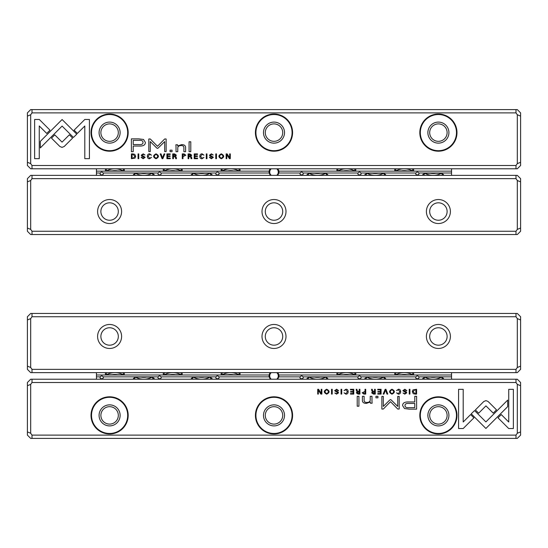 <?xml version="1.0" encoding="UTF-8"?>
<svg xmlns="http://www.w3.org/2000/svg" width="548" height="548" viewBox="0 0 548 548"><rect width="100%" height="100%" fill="white"/><g stroke="black" fill="none" stroke-linecap="round" stroke-linejoin="round"><path stroke-width="0.82" d="M385.155 389.306L383.175 394.087L383.943 394.087L385.518 390.053L386.991 394.087L387.785 394.087L385.936 389.306L385.155 389.306M471.239 413.802L485.898 428.468L507.695 406.623L507.695 400.088L485.898 421.926L474.554 410.582L471.239 413.802M513.366 428.536L513.366 389.34L508.743 389.34L508.743 422.035L501.276 414.569L498.009 417.836L508.708 428.536L513.366 428.536M485.966 400.629L483.788 401.499L475.383 409.925L478.651 413.192L485.946 405.876L493.234 413.117L496.502 409.849L488.11 401.499L485.966 400.629M396.499 390.594L398.43 389.779L399.882 391.69L398.43 393.656L396.512 392.834L398.369 394.163C399.848 394.128 400.602 393.3 400.643 391.676C400.615 390.06 399.882 389.244 398.43 389.231L396.499 390.594M363.879 394.087L365.728 394.087L365.728 389.306L365.023 389.306L365.023 391.409L362.153 392.779L363.879 394.087M409.24 389.306L409.24 394.087L409.945 394.087L409.945 389.306L409.24 389.306M353.782 389.306L350.432 389.306L350.432 389.881L353.076 389.881L353.076 391.505L350.604 391.505L350.604 392.073L353.076 392.073L353.076 393.526L350.494 393.526L350.494 394.087L353.782 394.087L353.782 389.306M391.971 394.163C395.163 392.512 395.163 390.868 391.971 389.231C388.779 390.868 388.779 392.512 391.971 394.163C388.779 392.512 388.779 390.868 391.971 389.231M358.05 394.087L359.92 394.087L359.92 389.306L359.214 389.306L359.214 391.464L357.248 390.984L356.933 389.306L356.173 389.306L356.508 390.998L357.262 391.71L356.289 392.841L358.05 394.087M337.863 390.71L338.623 390.642L336.623 389.231L334.616 390.683L337.815 392.854L336.63 393.642L334.794 392.985L336.561 394.163L338.561 392.813L337.993 391.854L335.355 390.621L336.643 389.792L337.863 390.71M463.197 428.536L473.904 417.836L470.636 414.569L463.204 421.994L463.204 389.34L458.587 389.34L458.587 428.536L463.197 428.536M515.997 382.504L32.003 382.504L30.688 384.367L30.688 433.249L32.003 435.112L515.997 435.112L517.312 433.249L517.312 384.367L515.997 382.504L515.997 379.216L32.003 379.216L32.003 382.504M109.6 433.961A18.577 18.577 0 0 1 93.509 406.095A18.577 18.577 0 0 1 125.691 406.095A18.577 18.577 0 0 1 109.6 433.961M274 433.961A18.577 18.577 0 0 1 257.909 406.095A18.577 18.577 0 0 1 290.091 406.095A18.577 18.577 0 0 1 274 433.961M438.4 433.961A18.577 18.577 0 0 1 422.309 406.095A18.577 18.577 0 0 1 454.491 406.095A18.577 18.577 0 0 1 438.4 433.961M409.185 409.137L416.61 409.137L416.61 396.314L414.781 396.314L414.781 401.958L409.116 401.958C404.712 401.746 402.554 402.979 402.636 405.664L404.513 408.548L409.185 409.137M341.02 389.306L341.02 394.087L341.726 394.087L341.726 389.306L341.02 389.306M415.11 394.087L416.596 394.087L416.596 389.306L412.966 389.875L412.315 391.635L413.233 393.676L415.11 394.087M389.834 399.944L383.326 406.397L383.326 396.423L381.867 396.423L381.867 409.027L383.326 409.027L390.519 401.705L397.718 409.027L399.191 409.027L399.191 396.423L397.725 396.423L397.725 406.417L391.204 399.944L390.525 399.595L389.834 399.944M344.021 390.594L345.959 389.779L347.411 391.69L345.959 393.656L344.034 392.834L345.891 394.163C347.37 394.128 348.131 393.3 348.165 391.676C348.144 390.06 347.411 389.244 345.959 389.231L344.021 390.594M373.407 394.087L375.277 394.087L375.277 389.306L374.565 389.306L374.565 391.464L372.599 390.984L372.284 389.306L371.523 389.306L371.859 390.998L372.619 391.71L371.647 392.841L373.407 394.087M326.69 394.163C329.889 392.512 329.889 390.868 326.69 389.231C323.498 390.868 323.498 392.512 326.69 394.163C323.498 392.512 323.498 390.868 326.69 389.231M331.519 389.306L331.519 394.087L332.225 394.087L332.225 389.306L331.519 389.306M381.093 389.306L377.736 389.306L377.736 389.881L380.38 389.881L380.38 391.505L377.908 391.505L377.908 392.073L380.38 392.073L380.38 393.526L377.798 393.526L377.798 394.087L381.093 394.087L381.093 389.306M321.868 389.306L321.217 389.306L321.217 393.368L318.58 389.306L317.71 389.306L317.71 394.087L318.347 394.087L318.347 390.19L320.861 394.087L321.868 394.087L321.868 389.306M358.926 396.314L357.214 396.314L357.214 406.219L358.926 406.219L358.926 396.314M406.082 390.71L406.835 390.642L404.835 389.231L402.835 390.683L406.027 392.854L404.842 393.642L403.013 392.985L404.773 394.163L406.78 392.813L406.205 391.854L403.568 390.621L404.856 389.792L406.082 390.71M377.949 396.314L375.949 396.314L375.949 397.814L377.949 397.814L377.949 396.314M371.976 400.992L371.976 396.314L370.222 396.314L370.222 400.122C370.112 401.609 368.975 402.383 366.811 402.451C364.975 402.458 364.071 401.711 364.112 400.191L364.112 396.314L362.399 396.314L362.399 400.403C362.392 402.383 363.721 403.369 366.4 403.369L370.297 402.026L370.4 403.218L372.119 403.218L371.976 400.992M515.997 379.216L517.312 379.216L520.6 382.504L520.6 435.112L517.312 438.4L30.688 438.4L27.4 435.112L27.4 382.504L30.688 379.216L32.003 379.216M32.003 435.112L32.003 438.4M515.997 438.4L515.997 435.112M109.6 406.671A8.713 8.713 0 0 0 102.051 419.741A8.713 8.713 0 0 0 117.149 419.741A8.713 8.713 0 0 0 109.6 406.671M109.6 404.862A10.522 10.522 0 0 1 118.711 420.645A10.522 10.522 0 0 1 100.49 420.645A10.522 10.522 0 0 1 109.6 404.862M109.6 433.468A18.084 18.084 0 0 0 125.259 406.342A18.084 18.084 0 0 0 93.941 406.342A18.084 18.084 0 0 0 109.6 433.468M274 406.671A8.713 8.713 0 0 0 266.451 419.741A8.713 8.713 0 0 0 281.549 419.741A8.713 8.713 0 0 0 274 406.671M274 404.862A10.522 10.522 0 0 1 283.111 420.645A10.522 10.522 0 0 1 264.889 420.645A10.522 10.522 0 0 1 274 404.862M274 433.468A18.084 18.084 0 0 0 289.659 406.342A18.084 18.084 0 0 0 258.341 406.342A18.084 18.084 0 0 0 274 433.468M438.4 406.671A8.713 8.713 0 0 0 430.851 419.741A8.713 8.713 0 0 0 445.949 419.741A8.713 8.713 0 0 0 438.4 406.671M438.4 404.862A10.522 10.522 0 0 1 447.51 420.645A10.522 10.522 0 0 1 429.29 420.645A10.522 10.522 0 0 1 438.4 404.862M438.4 433.468A18.084 18.084 0 0 0 454.059 406.342A18.084 18.084 0 0 0 422.741 406.342A18.084 18.084 0 0 0 438.4 433.468M27.4 431.893L30.688 433.249M27.4 385.724L30.688 384.367M520.6 385.724L517.312 384.367M520.6 431.893L517.312 433.249M409.349 403.438C406.417 403.177 404.965 403.876 404.999 405.541C404.958 407.198 406.404 407.897 409.349 407.637L414.781 407.637L414.781 403.438L409.349 403.438M358.18 392.053L357.049 392.779L359.214 393.485L359.214 392.053L358.18 392.053M414.761 389.881L413.055 391.635L414.884 393.567L415.891 393.567L415.891 389.881L414.761 389.881M391.978 393.642C389.786 392.347 389.786 391.067 391.978 389.779C389.786 391.067 389.786 392.347 391.978 393.642C394.17 392.361 394.17 391.08 391.978 389.779M373.531 392.053L372.4 392.779L374.565 393.485L374.565 392.053L373.531 392.053M363.995 391.998L362.899 392.765L363.995 393.539L365.023 393.539L365.023 391.998L363.995 391.998M326.697 393.642C324.505 392.347 324.505 391.067 326.697 389.779C324.505 391.067 324.505 392.347 326.697 393.642C328.889 392.361 328.889 391.08 326.697 389.779M27.4 369.352L27.4 316.744L30.688 313.456L517.312 313.456L520.6 316.744L520.6 369.352L517.312 372.64L30.688 372.64L27.4 369.352M438.4 348.473A12.001 12.001 0 0 1 428.009 330.471A12.001 12.001 0 0 1 448.791 330.471A12.001 12.001 0 0 1 438.4 348.473M274 348.473A12.001 12.001 0 0 1 263.609 330.471A12.001 12.001 0 0 1 284.391 330.471A12.001 12.001 0 0 1 274 348.473M109.6 348.473A12.001 12.001 0 0 1 99.209 330.471A12.001 12.001 0 0 1 119.991 330.471A12.001 12.001 0 0 1 109.6 348.473M515.997 316.744L32.003 316.744L30.688 318.607L30.688 367.489L32.003 369.352L515.997 369.352L517.312 367.489L517.312 318.607L515.997 316.744L515.997 313.456M32.003 369.352L32.003 372.64M515.997 372.64L515.997 369.352M32.003 313.456L32.003 316.744M109.6 345.185A8.713 8.713 0 0 0 117.149 332.115A8.713 8.713 0 0 0 102.051 332.115A8.713 8.713 0 0 0 109.6 345.185M274 345.185A8.713 8.713 0 0 0 281.549 332.115A8.713 8.713 0 0 0 266.451 332.115A8.713 8.713 0 0 0 274 345.185M438.4 345.185A8.713 8.713 0 0 0 445.949 332.115A8.713 8.713 0 0 0 430.851 332.115A8.713 8.713 0 0 0 438.4 345.185M27.4 366.133L30.688 367.489M27.4 319.964L30.688 318.607M517.312 367.489L520.6 366.133M517.312 318.607L520.6 319.964M520.6 178.648L520.6 231.256L517.312 234.544L30.688 234.544L27.4 231.256L27.4 178.648L30.688 175.36L517.312 175.36L520.6 178.648M109.6 199.527A12.001 12.001 0 0 1 119.991 217.529A12.001 12.001 0 0 1 99.209 217.529A12.001 12.001 0 0 1 109.6 199.527M274 199.527A12.001 12.001 0 0 1 284.391 217.529A12.001 12.001 0 0 1 263.609 217.529A12.001 12.001 0 0 1 274 199.527M438.4 199.527A12.001 12.001 0 0 1 448.791 217.529A12.001 12.001 0 0 1 428.009 217.529A12.001 12.001 0 0 1 438.4 199.527M32.003 231.256L515.997 231.256L517.312 229.393L517.312 180.511L515.997 178.648L32.003 178.648L30.688 180.511L30.688 229.393L32.003 231.256L32.003 234.544M515.997 178.648L515.997 175.36M32.003 175.36L32.003 178.648M515.997 234.544L515.997 231.256M438.4 202.815A8.713 8.713 0 0 0 430.851 215.885A8.713 8.713 0 0 0 445.949 215.885A8.713 8.713 0 0 0 438.4 202.815M274 202.815A8.713 8.713 0 0 0 266.451 215.885A8.713 8.713 0 0 0 281.549 215.885A8.713 8.713 0 0 0 274 202.815M109.6 202.815A8.713 8.713 0 0 0 102.051 215.885A8.713 8.713 0 0 0 117.149 215.885A8.713 8.713 0 0 0 109.6 202.815M520.6 181.868L517.312 180.511M520.6 228.036L517.312 229.393M30.688 180.511L27.4 181.868M30.688 229.393L27.4 228.036M162.845 158.694L164.825 153.913L164.058 153.913L162.482 157.947L161.009 153.913L160.215 153.913L162.064 158.694L162.845 158.694M76.761 134.198L62.102 119.533L40.305 141.377L40.305 147.912L62.102 126.074L73.446 137.418L76.761 134.198M34.634 119.464L34.634 158.66L39.257 158.66L39.257 125.965L46.724 133.431L49.991 130.164L39.292 119.464L34.634 119.464M62.034 147.371L64.212 146.501L72.617 138.075L69.349 134.808L62.054 142.124L54.766 134.883L51.498 138.151L59.89 146.501L62.034 147.371M151.501 157.406L149.57 158.221L148.118 156.31L149.57 154.344L151.488 155.166L149.631 153.837C148.152 153.872 147.398 154.7 147.357 156.324C147.385 157.94 148.118 158.756 149.57 158.769L151.501 157.406M184.121 153.913L182.272 153.913L182.272 158.694L182.977 158.694L182.977 156.591L185.847 155.221L184.121 153.913M138.76 158.694L138.76 153.913L138.055 153.913L138.055 158.694L138.76 158.694M194.218 158.694L197.568 158.694L197.568 158.119L194.924 158.119L194.924 156.495L197.396 156.495L197.396 155.927L194.924 155.927L194.924 154.474L197.506 154.474L197.506 153.913L194.218 153.913L194.218 158.694M156.029 153.837C152.837 155.488 152.837 157.132 156.029 158.769C159.221 157.132 159.221 155.488 156.029 153.837C159.221 155.488 159.221 157.132 156.029 158.769M189.951 153.913L188.08 153.913L188.08 158.694L188.786 158.694L188.786 156.536L190.752 157.016L191.067 158.694L191.827 158.694L191.492 157.002L190.738 156.29L191.711 155.159L189.951 153.913M210.137 157.29L209.377 157.358L211.377 158.769L213.384 157.317L210.185 155.146L211.37 154.358L213.206 155.016L211.439 153.837L209.439 155.187L210.007 156.146L212.645 157.379L211.357 158.208L210.137 157.29M84.803 119.464L74.096 130.164L77.364 133.431L84.796 126.006L84.796 158.66L89.413 158.66L89.413 119.464L84.803 119.464M32.003 165.496L515.997 165.496L517.312 163.633L517.312 114.751L515.997 112.888L32.003 112.888L30.688 114.751L30.688 163.633L32.003 165.496L32.003 168.784L515.997 168.784L515.997 165.496M438.4 114.039A18.577 18.577 0 0 1 454.491 141.905A18.577 18.577 0 0 1 422.309 141.905A18.577 18.577 0 0 1 438.4 114.039M274 114.039A18.577 18.577 0 0 1 290.091 141.905A18.577 18.577 0 0 1 257.909 141.905A18.577 18.577 0 0 1 274 114.039M109.6 114.039A18.577 18.577 0 0 1 125.691 141.905A18.577 18.577 0 0 1 93.509 141.905A18.577 18.577 0 0 1 109.6 114.039M138.815 138.863L131.39 138.863L131.39 151.686L133.219 151.686L133.219 146.042L138.884 146.042C143.288 146.254 145.446 145.021 145.364 142.336L143.487 139.452L138.815 138.863M206.98 158.694L206.98 153.913L206.274 153.913L206.274 158.694L206.98 158.694M132.89 153.913L131.404 153.913L131.404 158.694L135.034 158.125L135.685 156.365L134.767 154.324L132.89 153.913M158.167 148.056L164.674 141.603L164.674 151.577L166.133 151.577L166.133 138.973L164.674 138.973L157.482 146.295L150.282 138.973L148.809 138.973L148.809 151.577L150.275 151.577L150.275 141.583L156.797 148.056L157.475 148.405L158.167 148.056M203.979 157.406L202.041 158.221L200.589 156.31L202.041 154.344L203.966 155.166L202.109 153.837C200.63 153.872 199.869 154.7 199.835 156.324C199.856 157.94 200.589 158.756 202.041 158.769L203.979 157.406M174.593 153.913L172.723 153.913L172.723 158.694L173.435 158.694L173.435 156.536L175.401 157.016L175.716 158.694L176.477 158.694L176.141 157.002L175.381 156.29L176.353 155.159L174.593 153.913M221.31 153.837C218.111 155.488 218.111 157.132 221.31 158.769C224.502 157.132 224.502 155.488 221.31 153.837C224.502 155.488 224.502 157.132 221.31 158.769M216.481 158.694L216.481 153.913L215.775 153.913L215.775 158.694L216.481 158.694M166.907 158.694L170.264 158.694L170.264 158.119L167.62 158.119L167.62 156.495L170.092 156.495L170.092 155.927L167.62 155.927L167.62 154.474L170.202 154.474L170.202 153.913L166.907 153.913L166.907 158.694M226.132 158.694L226.783 158.694L226.783 154.632L229.42 158.694L230.29 158.694L230.29 153.913L229.653 153.913L229.653 157.81L227.139 153.913L226.132 153.913L226.132 158.694M189.074 151.686L190.786 151.686L190.786 141.781L189.074 141.781L189.074 151.686M141.918 157.29L141.165 157.358L143.165 158.769L145.165 157.317L141.973 155.146L143.158 154.358L144.987 155.016L143.227 153.837L141.22 155.187L141.795 156.146L144.432 157.379L143.144 158.208L141.918 157.29M170.051 151.686L172.051 151.686L172.051 150.186L170.051 150.186L170.051 151.686M176.024 147.008L176.024 151.686L177.778 151.686L177.778 147.878C177.888 146.391 179.025 145.617 181.189 145.549C183.025 145.542 183.929 146.289 183.888 147.809L183.888 151.686L185.601 151.686L185.601 147.597C185.608 145.617 184.279 144.631 181.6 144.631L177.703 145.974L177.6 144.782L175.881 144.782L176.024 147.008M32.003 168.784L30.688 168.784L27.4 165.496L27.4 112.888L30.688 109.6L517.312 109.6L520.6 112.888L520.6 165.496L517.312 168.784L515.997 168.784M515.997 112.888L515.997 109.6M32.003 109.6L32.003 112.888M438.4 141.329A8.713 8.713 0 0 0 445.949 128.259A8.713 8.713 0 0 0 430.851 128.259A8.713 8.713 0 0 0 438.4 141.329M438.4 143.138A10.522 10.522 0 0 1 429.29 127.355A10.522 10.522 0 0 1 447.51 127.355A10.522 10.522 0 0 1 438.4 143.138M438.4 114.532A18.084 18.084 0 0 0 422.741 141.658A18.084 18.084 0 0 0 454.059 141.658A18.084 18.084 0 0 0 438.4 114.532M274 141.329A8.713 8.713 0 0 0 281.549 128.259A8.713 8.713 0 0 0 266.451 128.259A8.713 8.713 0 0 0 274 141.329M274 143.138A10.522 10.522 0 0 1 264.889 127.355A10.522 10.522 0 0 1 283.111 127.355A10.522 10.522 0 0 1 274 143.138M274 114.532A18.084 18.084 0 0 0 258.341 141.658A18.084 18.084 0 0 0 289.659 141.658A18.084 18.084 0 0 0 274 114.532M109.6 141.329A8.713 8.713 0 0 0 117.149 128.259A8.713 8.713 0 0 0 102.051 128.259A8.713 8.713 0 0 0 109.6 141.329M109.6 143.138A10.522 10.522 0 0 1 100.49 127.355A10.522 10.522 0 0 1 118.711 127.355A10.522 10.522 0 0 1 109.6 143.138M109.6 114.532A18.084 18.084 0 0 0 93.941 141.658A18.084 18.084 0 0 0 125.259 141.658A18.084 18.084 0 0 0 109.6 114.532M520.6 116.108L517.312 114.751M520.6 162.277L517.312 163.633M27.4 162.277L30.688 163.633M27.4 116.108L30.688 114.751M138.651 144.562C141.583 144.823 143.035 144.124 143.001 142.459C143.042 140.802 141.596 140.103 138.651 140.363L133.219 140.363L133.219 144.562L138.651 144.562M189.82 155.947L190.951 155.221L188.786 154.515L188.786 155.947L189.82 155.947M133.239 158.119L134.945 156.365L133.116 154.433L132.109 154.433L132.109 158.119L133.239 158.119M156.022 154.358C158.214 155.653 158.214 156.934 156.022 158.221C158.214 156.934 158.214 155.653 156.022 154.358C153.83 155.639 153.83 156.92 156.022 158.221M174.47 155.947L175.6 155.221L173.435 154.515L173.435 155.947L174.47 155.947M184.005 156.002L185.101 155.235L184.005 154.461L182.977 154.461L182.977 156.002L184.005 156.002M221.303 154.358C223.495 155.653 223.495 156.934 221.303 158.221C223.495 156.934 223.495 155.653 221.303 154.358C219.111 155.639 219.111 156.92 221.303 158.221M307.099 175.36L307.099 174.394L309.75 173.237L325.053 173.237L327.704 174.394L327.704 175.36M191.362 175.36L191.362 174.394L194.013 173.237L209.315 173.237L211.966 174.394L211.966 175.36M133.493 175.36L133.493 174.394L136.144 173.237L151.447 173.237L154.098 174.394L154.098 175.36M364.968 175.36L364.968 174.394L367.619 173.237L382.922 173.237L385.573 174.394L385.573 175.36M422.837 175.36L422.837 174.394L425.488 173.237L440.791 173.237L443.442 174.394L443.442 175.36M269.157 173.004L218.762 173.004A2.322 1.644 90 0 0 216.131 173.004L160.893 173.004A2.322 1.644 90 0 0 158.262 173.004L103.024 173.004A2.322 1.644 90 0 0 100.394 173.004L96.448 173.004L96.448 171.14L269.157 171.14A4.932 4.932 0 0 0 269.157 173.004L270.322 175.36M277.678 175.36L278.843 173.004A4.932 4.932 0 0 0 278.843 171.14L277.678 168.784A4.932 4.932 0 0 1 278.843 171.14L451.552 171.14L451.552 168.784M216.131 173.004A1.644 1.165 180 0 0 215.802 173.702A1.644 1.165 180 0 0 217.446 174.86A1.644 1.165 180 0 0 219.09 173.702A1.644 1.165 180 0 0 218.762 173.004M158.262 173.004A1.644 1.165 180 0 0 157.934 173.702A1.644 1.165 180 0 0 159.578 174.86A1.644 1.165 180 0 0 161.222 173.702A1.644 1.165 180 0 0 160.893 173.004M100.394 173.004A1.644 1.165 180 0 0 100.065 173.702A1.644 1.165 180 0 0 101.709 174.86A1.644 1.165 180 0 0 103.353 173.702A1.644 1.165 180 0 0 103.024 173.004M96.448 175.36L96.448 173.004M451.552 171.14L451.552 175.36M451.552 173.004L418.672 173.004A2.322 1.644 90 0 0 416.042 173.004A1.644 1.165 180 0 0 415.713 173.702A1.644 1.165 180 0 0 417.357 174.86A1.644 1.165 180 0 0 419.001 173.702A1.644 1.165 180 0 0 418.672 173.004M416.042 173.004L360.803 173.004A2.322 1.644 90 0 0 358.173 173.004A1.644 1.165 180 0 0 357.844 173.702A1.644 1.165 180 0 0 359.488 174.86A1.644 1.165 180 0 0 361.132 173.702A1.644 1.165 180 0 0 360.803 173.004M358.173 173.004L302.934 173.004A2.322 1.644 90 0 0 300.304 173.004A1.644 1.165 180 0 0 299.975 173.702A1.644 1.165 180 0 0 301.619 174.86A1.644 1.165 180 0 0 303.263 173.702A1.644 1.165 180 0 0 302.934 173.004M300.304 173.004L278.843 173.004M270.322 168.784L269.157 171.14A4.932 4.932 0 0 1 270.322 168.784M394.765 168.784L394.765 170.908L413.644 170.908L413.644 168.784M336.897 168.784L336.897 170.908L355.775 170.908L355.775 168.784M221.159 168.784L221.159 170.908L240.038 170.908L240.038 168.784M163.29 168.784L163.29 170.908L182.169 170.908L182.169 168.784M105.422 168.784L105.422 170.908L124.3 170.908L124.3 168.784M96.448 168.784L96.448 171.14M198.897 173.237A11.837 8.371 0 0 0 201.664 173.469A11.837 8.371 0 0 0 204.431 173.237M209.884 173.291A13.152 9.302 180 0 1 201.664 175.326A13.152 9.302 180 0 1 193.444 173.291M314.634 173.237A11.837 8.371 0 0 0 317.402 173.469A11.837 8.371 0 0 0 320.169 173.237M325.622 173.291A13.152 9.302 180 0 1 317.402 175.326A13.152 9.302 180 0 1 309.182 173.291M349.103 170.908A11.837 8.371 180 0 0 346.336 170.675A11.837 8.371 180 0 0 343.569 170.908M338.027 170.908A13.152 9.302 0 0 1 346.336 168.818A13.152 9.302 0 0 1 354.645 170.908M233.366 170.908A11.837 8.371 180 0 0 230.598 170.675A11.837 8.371 180 0 0 227.831 170.908M222.289 170.908A13.152 9.302 0 0 1 230.598 168.818A13.152 9.302 0 0 1 238.907 170.908M276.733 175.36A4.274 4.274 0 0 0 276.733 168.784M271.267 168.784A4.274 4.274 0 0 0 271.267 175.36M141.028 173.237A11.837 8.371 0 0 0 143.795 173.469A11.837 8.371 0 0 0 146.563 173.237M152.015 173.291A13.152 9.302 180 0 1 143.795 175.326A13.152 9.302 180 0 1 135.575 173.291M175.497 170.908A11.837 8.371 180 0 0 172.73 170.675A11.837 8.371 180 0 0 169.962 170.908M164.421 170.908A13.152 9.302 0 0 1 172.73 168.818A13.152 9.302 0 0 1 181.039 170.908M117.628 170.908A11.837 8.371 180 0 0 114.861 170.675A11.837 8.371 180 0 0 112.093 170.908M106.552 170.908A13.152 9.302 0 0 1 114.861 168.818A13.152 9.302 0 0 1 123.17 170.908M372.503 173.237A11.837 8.371 0 0 0 375.27 173.469A11.837 8.371 0 0 0 378.038 173.237M383.49 173.291A13.152 9.302 180 0 1 375.27 175.326A13.152 9.302 180 0 1 367.05 173.291M430.372 173.237A11.837 8.371 0 0 0 433.139 173.469A11.837 8.371 0 0 0 435.907 173.237M441.359 173.291A13.152 9.302 180 0 1 433.139 175.326A13.152 9.302 180 0 1 424.919 173.291M406.972 170.908A11.837 8.371 180 0 0 404.205 170.675A11.837 8.371 180 0 0 401.437 170.908M395.896 170.908A13.152 9.302 0 0 1 404.205 168.818A13.152 9.302 0 0 1 412.514 170.908M307.099 379.216L307.099 378.25L309.75 377.093L325.053 377.093L327.704 378.25L327.704 379.216M191.362 379.216L191.362 378.25L194.013 377.093L209.315 377.093L211.966 378.25L211.966 379.216M133.493 379.216L133.493 378.25L136.144 377.093L151.447 377.093L154.098 378.25L154.098 379.216M364.968 379.216L364.968 378.25L367.619 377.093L382.922 377.093L385.573 378.25L385.573 379.216M422.837 379.216L422.837 378.25L425.488 377.093L440.791 377.093L443.442 378.25L443.442 379.216M269.157 376.86L218.762 376.86A2.322 1.644 90 0 0 216.131 376.86L160.893 376.86A2.322 1.644 90 0 0 158.262 376.86L103.024 376.86A2.322 1.644 90 0 0 100.394 376.86L96.448 376.86L96.448 374.996L269.157 374.996A4.932 4.932 0 0 0 269.157 376.86L270.322 379.216M277.678 379.216L278.843 376.86A4.932 4.932 0 0 0 278.843 374.996L277.678 372.64A4.932 4.932 0 0 1 278.843 374.996L451.552 374.996L451.552 372.64M216.131 376.86A1.644 1.165 180 0 0 215.802 377.558A1.644 1.165 180 0 0 217.446 378.716A1.644 1.165 180 0 0 219.09 377.558A1.644 1.165 180 0 0 218.762 376.86M158.262 376.86A1.644 1.165 180 0 0 157.934 377.558A1.644 1.165 180 0 0 159.578 378.716A1.644 1.165 180 0 0 161.222 377.558A1.644 1.165 180 0 0 160.893 376.86M100.394 376.86A1.644 1.165 180 0 0 100.065 377.558A1.644 1.165 180 0 0 101.709 378.716A1.644 1.165 180 0 0 103.353 377.558A1.644 1.165 180 0 0 103.024 376.86M96.448 379.216L96.448 376.86M451.552 374.996L451.552 379.216M451.552 376.86L418.672 376.86A2.322 1.644 90 0 0 416.042 376.86A1.644 1.165 180 0 0 415.713 377.558A1.644 1.165 180 0 0 417.357 378.716A1.644 1.165 180 0 0 419.001 377.558A1.644 1.165 180 0 0 418.672 376.86M416.042 376.86L360.803 376.86A2.322 1.644 90 0 0 358.173 376.86A1.644 1.165 180 0 0 357.844 377.558A1.644 1.165 180 0 0 359.488 378.716A1.644 1.165 180 0 0 361.132 377.558A1.644 1.165 180 0 0 360.803 376.86M358.173 376.86L302.934 376.86A2.322 1.644 90 0 0 300.304 376.86A1.644 1.165 180 0 0 299.975 377.558A1.644 1.165 180 0 0 301.619 378.716A1.644 1.165 180 0 0 303.263 377.558A1.644 1.165 180 0 0 302.934 376.86M300.304 376.86L278.843 376.86M270.322 372.64L269.157 374.996A4.932 4.932 0 0 1 270.322 372.64M394.765 372.64L394.765 374.764L413.644 374.764L413.644 372.64M336.897 372.64L336.897 374.764L355.775 374.764L355.775 372.64M221.159 372.64L221.159 374.764L240.038 374.764L240.038 372.64M163.29 372.64L163.29 374.764L182.169 374.764L182.169 372.64M105.422 372.64L105.422 374.764L124.3 374.764L124.3 372.64M96.448 372.64L96.448 374.996M198.897 377.093A11.837 8.371 0 0 0 201.664 377.325A11.837 8.371 0 0 0 204.431 377.093M209.884 377.147A13.152 9.302 180 0 1 201.664 379.182A13.152 9.302 180 0 1 193.444 377.147M314.634 377.093A11.837 8.371 0 0 0 317.402 377.325A11.837 8.371 0 0 0 320.169 377.093M325.622 377.147A13.152 9.302 180 0 1 317.402 379.182A13.152 9.302 180 0 1 309.182 377.147M349.103 374.764A11.837 8.371 180 0 0 346.336 374.531A11.837 8.371 180 0 0 343.569 374.764M338.027 374.764A13.152 9.302 0 0 1 346.336 372.674A13.152 9.302 0 0 1 354.645 374.764M233.366 374.764A11.837 8.371 180 0 0 230.598 374.531A11.837 8.371 180 0 0 227.831 374.764M222.289 374.764A13.152 9.302 0 0 1 230.598 372.674A13.152 9.302 0 0 1 238.907 374.764M276.733 379.216A4.274 4.274 0 0 0 276.733 372.64M271.267 372.64A4.274 4.274 0 0 0 271.267 379.216M141.028 377.093A11.837 8.371 0 0 0 143.795 377.325A11.837 8.371 0 0 0 146.563 377.093M152.015 377.147A13.152 9.302 180 0 1 143.795 379.182A13.152 9.302 180 0 1 135.575 377.147M175.497 374.764A11.837 8.371 180 0 0 172.73 374.531A11.837 8.371 180 0 0 169.962 374.764M164.421 374.764A13.152 9.302 0 0 1 172.73 372.674A13.152 9.302 0 0 1 181.039 374.764M117.628 374.764A11.837 8.371 180 0 0 114.861 374.531A11.837 8.371 180 0 0 112.093 374.764M106.552 374.764A13.152 9.302 0 0 1 114.861 372.674A13.152 9.302 0 0 1 123.17 374.764M372.503 377.093A11.837 8.371 0 0 0 375.27 377.325A11.837 8.371 0 0 0 378.038 377.093M383.49 377.147A13.152 9.302 180 0 1 375.27 379.182A13.152 9.302 180 0 1 367.05 377.147M430.372 377.093A11.837 8.371 0 0 0 433.139 377.325A11.837 8.371 0 0 0 435.907 377.093M441.359 377.147A13.152 9.302 180 0 1 433.139 379.182A13.152 9.302 180 0 1 424.919 377.147M406.972 374.764A11.837 8.371 180 0 0 404.205 374.531A11.837 8.371 180 0 0 401.437 374.764M395.896 374.764A13.152 9.302 0 0 1 404.205 372.674A13.152 9.302 0 0 1 412.514 374.764M366.283 175.36L366.283 173.531A1.315 0.932 180 0 1 364.968 174.394M134.808 175.36L134.808 173.531A1.315 0.932 180 0 1 133.493 174.394M308.414 175.36L308.414 173.531A1.315 0.932 180 0 1 307.099 174.394M192.677 175.36L192.677 173.531A1.315 0.932 180 0 1 191.362 174.394M424.152 175.36L424.152 173.531A1.315 0.932 180 0 1 422.837 174.394M443.442 174.394A1.315 0.932 180 0 1 442.126 173.531L442.126 175.36M211.966 174.394A1.315 0.932 180 0 1 210.651 173.531L210.651 175.36M327.704 174.394A1.315 0.932 180 0 1 326.389 173.531L326.389 175.36M385.573 174.394A1.315 0.932 180 0 1 384.258 173.531L384.258 175.36M154.098 174.394A1.315 0.932 180 0 1 152.782 173.531L152.782 175.36M366.283 379.216L366.283 377.387A1.315 0.932 180 0 1 364.968 378.25M134.808 379.216L134.808 377.387A1.315 0.932 180 0 1 133.493 378.25M308.414 379.216L308.414 377.387A1.315 0.932 180 0 1 307.099 378.25M192.677 379.216L192.677 377.387A1.315 0.932 180 0 1 191.362 378.25M424.152 379.216L424.152 377.387A1.315 0.932 180 0 1 422.837 378.25M443.442 378.25A1.315 0.932 180 0 1 442.126 377.387L442.126 379.216M211.966 378.25A1.315 0.932 180 0 1 210.651 377.387L210.651 379.216M327.704 378.25A1.315 0.932 180 0 1 326.389 377.387L326.389 379.216M385.573 378.25A1.315 0.932 180 0 1 384.258 377.387L384.258 379.216M154.098 378.25A1.315 0.932 180 0 1 152.782 377.387L152.782 379.216M106.408 168.784L106.408 170.908M164.277 168.784L164.277 170.908M337.883 168.784L337.883 170.908M395.752 168.784L395.752 170.908M222.146 168.784L222.146 170.908M239.051 168.784L239.051 170.908M181.183 168.784L181.183 170.908M412.658 168.784L412.658 170.908M354.789 168.784L354.789 170.908M123.314 168.784L123.314 170.908M106.408 372.64L106.408 374.764M164.277 372.64L164.277 374.764M337.883 372.64L337.883 374.764M395.752 372.64L395.752 374.764M222.146 372.64L222.146 374.764M239.051 372.64L239.051 374.764M181.183 372.64L181.183 374.764M412.658 372.64L412.658 374.764M354.789 372.64L354.789 374.764M123.314 372.64L123.314 374.764"/></g></svg>
